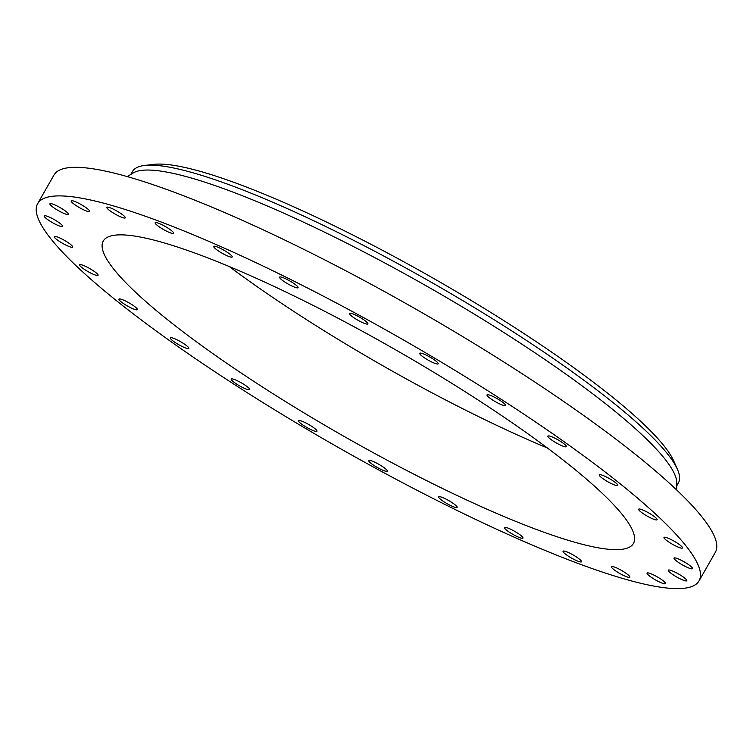 <?xml version="1.0" encoding="UTF-8"?>
<svg xmlns="http://www.w3.org/2000/svg" width="753" height="753" viewBox="0 0 753 753"><rect width="100%" height="100%" fill="white"/><g stroke="black" fill="none" stroke-linecap="round" stroke-linejoin="round"><path stroke-width="1.13" d="M295.176 287.373A10.636 1.751 -150.3 0 0 298.047 287.674A10.636 1.751 -150.3 0 0 292.889 282.846A10.636 1.751 -150.3 0 0 282.45 277.443A10.636 1.751 -150.3 0 0 279.57 277.142A10.636 1.751 -150.3 0 0 284.738 281.97A10.636 1.751 -150.3 0 0 295.176 287.373M126.495 308.608A380.717 62.838 -150.3 0 0 476.197 519.692A380.717 62.838 -150.3 0 0 699.048 580.883A380.717 62.838 -150.3 0 0 610.212 475.905A380.717 62.838 -150.3 0 0 260.5 264.83A380.717 62.838 -150.3 0 0 37.65 203.63A380.717 62.838 -150.3 0 0 126.495 308.608M699.048 580.883L715.35 552.307A380.717 62.838 -150.3 0 0 626.505 447.329A380.717 62.838 -150.3 0 0 276.803 236.244A380.717 62.838 -150.3 0 0 53.952 175.054L37.65 203.63M676.683 489.968L676.815 483.153A314.236 51.863 -150.3 0 0 602.278 401.161A314.236 51.863 -150.3 0 0 325.343 232.564A314.236 51.863 -150.3 0 0 133.093 173.021L127.295 176.607M676.759 485.789L678.397 482.918A314.236 51.863 -150.3 0 0 677.436 469.345A314.236 51.863 -150.3 0 0 605.073 396.276A314.236 51.863 -150.3 0 0 144.661 165.453A314.236 51.863 -150.3 0 0 132.481 171.533L130.843 174.404M677.436 469.345L673.728 460.968A306.687 50.62 -150.3 0 0 603.106 389.649A306.687 50.62 -150.3 0 0 153.763 164.38L144.661 165.453M229.232 266.524A305.172 50.366 -150.3 0 0 547.393 447.997M174.48 325.202A305.172 50.366 -150.3 0 0 454.793 494.401A305.172 50.366 -150.3 0 0 633.433 543.459A305.172 50.366 -150.3 0 0 562.218 459.311A305.172 50.366 -150.3 0 0 281.904 290.112A305.172 50.366 -150.3 0 0 103.265 241.054A305.172 50.366 -150.3 0 0 174.48 325.202M230.672 257.046A10.636 1.751 -150.3 0 0 232.206 256.961A10.636 1.751 -150.3 0 0 226.079 251.511A10.636 1.751 -150.3 0 0 215.264 246.335A10.636 1.751 -150.3 0 0 213.73 246.419A10.636 1.751 -150.3 0 0 219.848 251.869A10.636 1.751 -150.3 0 0 230.672 257.046M173.068 233.505A10.636 1.751 -150.3 0 0 173.642 233.289A10.636 1.751 -150.3 0 0 166.526 227.227A10.636 1.751 -150.3 0 0 155.749 222.53A10.636 1.751 -150.3 0 0 155.165 222.747A10.636 1.751 -150.3 0 0 162.29 228.808A10.636 1.751 -150.3 0 0 173.068 233.505M125.262 217.918A10.636 1.751 -150.3 0 0 125.318 217.852A10.636 1.751 -150.3 0 0 117.167 211.188A10.636 1.751 -150.3 0 0 106.888 207.244A10.636 1.751 -150.3 0 0 106.841 207.31A10.636 1.751 -150.3 0 0 114.983 213.984A10.636 1.751 -150.3 0 0 125.262 217.918M89.645 211.075A10.636 1.751 -150.3 0 0 80.449 204.176A10.636 1.751 -150.3 0 0 71.159 200.891A10.636 1.751 -150.3 0 0 71.149 201.239A10.636 1.751 -150.3 0 0 80.345 208.139A10.636 1.751 -150.3 0 0 89.635 211.424A10.636 1.751 -150.3 0 0 89.645 211.075M68.005 213.325A10.636 1.751 -150.3 0 0 58.169 206.52A10.636 1.751 -150.3 0 0 49.914 203.79A10.636 1.751 -150.3 0 0 50.31 204.807A10.636 1.751 -150.3 0 0 60.136 211.602A10.636 1.751 -150.3 0 0 68.391 214.332A10.636 1.751 -150.3 0 0 68.005 213.325M61.426 224.535A10.636 1.751 -150.3 0 0 51.411 218.088A10.636 1.751 -150.3 0 0 44.182 215.885A10.636 1.751 -150.3 0 0 45.415 217.777A10.636 1.751 -150.3 0 0 55.43 224.225A10.636 1.751 -150.3 0 0 62.659 226.427A10.636 1.751 -150.3 0 0 61.426 224.535M70.236 244.17A10.636 1.751 -150.3 0 0 60.466 238.268A10.636 1.751 -150.3 0 0 54.235 236.555A10.636 1.751 -150.3 0 0 56.72 239.492A10.636 1.751 -150.3 0 0 66.49 245.384A10.636 1.751 -150.3 0 0 72.712 247.097A10.636 1.751 -150.3 0 0 70.236 244.17M93.993 271.221A10.636 1.751 -150.3 0 0 79.583 264.774A10.636 1.751 -150.3 0 0 83.649 268.868A10.636 1.751 -150.3 0 0 98.059 275.316A10.636 1.751 -150.3 0 0 93.993 271.221M131.502 304.344A10.636 1.751 -150.3 0 0 118.936 299.12A10.636 1.751 -150.3 0 0 124.847 304.438A10.636 1.751 -150.3 0 0 137.413 309.652A10.636 1.751 -150.3 0 0 131.502 304.344M180.899 341.871A10.636 1.751 -150.3 0 0 170.338 337.871A10.636 1.751 -150.3 0 0 178.263 344.403A10.636 1.751 -150.3 0 0 188.815 348.404A10.636 1.751 -150.3 0 0 180.899 341.871M239.689 381.922A10.636 1.751 -150.3 0 0 231.209 379.079A10.636 1.751 -150.3 0 0 241.205 386.769A10.636 1.751 -150.3 0 0 249.685 389.621A10.636 1.751 -150.3 0 0 239.689 381.922M304.937 422.499A10.636 1.751 -150.3 0 0 298.489 420.692A10.636 1.751 -150.3 0 0 310.528 429.417A10.636 1.751 -150.3 0 0 316.966 431.224A10.636 1.751 -150.3 0 0 304.937 422.499M373.356 461.561A10.636 1.751 -150.3 0 0 368.81 460.61A10.636 1.751 -150.3 0 0 373.074 464.836A10.636 1.751 -150.3 0 0 382.75 470.192A10.636 1.751 -150.3 0 0 387.296 471.143A10.636 1.751 -150.3 0 0 383.032 466.926A10.636 1.751 -150.3 0 0 373.356 461.561M441.531 497.14A10.636 1.751 -150.3 0 0 438.651 496.839A10.636 1.751 -150.3 0 0 443.809 501.667A10.636 1.751 -150.3 0 0 454.247 507.07A10.636 1.751 -150.3 0 0 457.127 507.371A10.636 1.751 -150.3 0 0 451.96 502.543A10.636 1.751 -150.3 0 0 441.531 497.14M506.035 527.467A10.636 1.751 -150.3 0 0 504.501 527.552A10.636 1.751 -150.3 0 0 510.619 533.002A10.636 1.751 -150.3 0 0 521.443 538.188A10.636 1.751 -150.3 0 0 522.977 538.094A10.636 1.751 -150.3 0 0 516.85 532.644A10.636 1.751 -150.3 0 0 506.035 527.467M563.63 551.008A10.636 1.751 -150.3 0 0 563.056 551.224A10.636 1.751 -150.3 0 0 570.172 557.286A10.636 1.751 -150.3 0 0 580.958 561.983A10.636 1.751 -150.3 0 0 581.532 561.766A10.636 1.751 -150.3 0 0 574.407 555.705A10.636 1.751 -150.3 0 0 563.63 551.008M611.436 566.595A10.636 1.751 -150.3 0 0 611.38 566.661A10.636 1.751 -150.3 0 0 619.531 573.325A10.636 1.751 -150.3 0 0 629.809 577.269A10.636 1.751 -150.3 0 0 629.856 577.203A10.636 1.751 -150.3 0 0 621.714 570.539A10.636 1.751 -150.3 0 0 611.436 566.595M647.053 573.438A10.636 1.751 -150.3 0 0 656.249 580.337A10.636 1.751 -150.3 0 0 665.539 583.622A10.636 1.751 -150.3 0 0 665.548 583.274A10.636 1.751 -150.3 0 0 656.352 576.374A10.636 1.751 -150.3 0 0 647.062 573.089A10.636 1.751 -150.3 0 0 647.053 573.438M668.692 571.188A10.636 1.751 -150.3 0 0 678.528 577.993A10.636 1.751 -150.3 0 0 686.783 580.723A10.636 1.751 -150.3 0 0 686.388 579.706A10.636 1.751 -150.3 0 0 676.561 572.911A10.636 1.751 -150.3 0 0 668.306 570.181A10.636 1.751 -150.3 0 0 668.692 571.188M675.281 559.978A10.636 1.751 -150.3 0 0 685.286 566.425A10.636 1.751 -150.3 0 0 692.515 568.628A10.636 1.751 -150.3 0 0 691.282 566.736A10.636 1.751 -150.3 0 0 681.267 560.288A10.636 1.751 -150.3 0 0 674.039 558.086A10.636 1.751 -150.3 0 0 675.281 559.978M666.471 540.353A10.636 1.751 -150.3 0 0 676.241 546.245A10.636 1.751 -150.3 0 0 682.463 547.958A10.636 1.751 -150.3 0 0 679.978 545.021A10.636 1.751 -150.3 0 0 670.208 539.129A10.636 1.751 -150.3 0 0 663.986 537.416A10.636 1.751 -150.3 0 0 666.471 540.353M642.714 513.292A10.636 1.751 -150.3 0 0 657.124 519.739A10.636 1.751 -150.3 0 0 653.049 515.645A10.636 1.751 -150.3 0 0 638.648 509.197A10.636 1.751 -150.3 0 0 642.714 513.292M605.196 480.179A10.636 1.751 -150.3 0 0 617.761 485.393A10.636 1.751 -150.3 0 0 611.85 480.075A10.636 1.751 -150.3 0 0 599.284 474.861A10.636 1.751 -150.3 0 0 605.196 480.179M555.799 442.642A10.636 1.751 -150.3 0 0 566.36 446.651A10.636 1.751 -150.3 0 0 558.434 440.11A10.636 1.751 -150.3 0 0 547.883 436.109A10.636 1.751 -150.3 0 0 555.799 442.642M497.008 402.591A10.636 1.751 -150.3 0 0 505.489 405.434A10.636 1.751 -150.3 0 0 495.493 397.744A10.636 1.751 -150.3 0 0 487.012 394.892A10.636 1.751 -150.3 0 0 497.008 402.591M431.77 362.014A10.636 1.751 -150.3 0 0 438.208 363.821A10.636 1.751 -150.3 0 0 426.17 355.096A10.636 1.751 -150.3 0 0 419.732 353.289A10.636 1.751 -150.3 0 0 431.77 362.014M363.341 322.952A10.636 1.751 -150.3 0 0 367.888 323.903A10.636 1.751 -150.3 0 0 363.633 319.677A10.636 1.751 -150.3 0 0 353.948 314.321A10.636 1.751 -150.3 0 0 349.411 313.37A10.636 1.751 -150.3 0 0 353.665 317.597A10.636 1.751 -150.3 0 0 363.341 322.952"/></g></svg>
